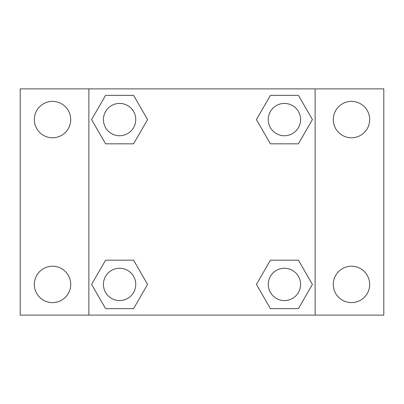 <?xml version="1.0" encoding="UTF-8"?>
<svg xmlns="http://www.w3.org/2000/svg" width="404" height="404" viewBox="0 0 404 404"><rect width="100%" height="100%" fill="white"/><g stroke="black" fill="none" stroke-linecap="round" stroke-linejoin="round"><path stroke-width="0.61" d="M52.52 302.611A18.195 18.195 0 0 0 68.276 275.316A18.195 18.195 0 0 0 36.764 275.316A18.195 18.195 0 0 0 52.52 302.611M351.48 302.611A18.195 18.195 0 0 0 367.236 275.316A18.195 18.195 0 0 0 335.724 275.316A18.195 18.195 0 0 0 351.48 302.611M351.48 137.779A18.195 18.195 0 0 0 367.236 110.484A18.195 18.195 0 0 0 335.724 110.484A18.195 18.195 0 0 0 351.48 137.779M52.52 137.779A18.195 18.195 0 0 0 68.276 110.484A18.195 18.195 0 0 0 36.764 110.484A18.195 18.195 0 0 0 52.52 137.779M383.8 315.12L20.2 315.12L20.2 88.88L383.8 88.88L383.8 315.12M105.59 260.176L133.578 260.176L147.576 284.416L133.578 308.656L105.59 308.656L91.592 284.416L105.59 260.176L133.578 260.176L105.59 260.176M270.422 95.344L298.41 95.344L312.408 119.584L298.41 143.824L270.422 143.824L256.424 119.584L270.422 95.344L298.41 95.344L270.422 95.344M88.88 315.12L88.88 88.88M315.12 88.88L315.12 315.12M105.59 95.344L133.578 95.344L147.576 119.584L133.578 143.824L105.59 143.824L91.592 119.584L105.59 95.344L133.578 95.344L105.59 95.344M270.422 260.176L298.41 260.176L312.408 284.416L298.41 308.656L270.422 308.656L256.424 284.416L270.422 260.176L298.41 260.176L270.422 260.176M298.41 308.656L270.422 308.656L298.41 308.656M300.576 284.416A16.16 16.16 0 0 0 276.336 270.422A16.16 16.16 0 0 0 276.336 298.41A16.16 16.16 0 0 0 300.576 284.416M133.578 308.656L105.59 308.656L133.578 308.656M135.744 284.416A16.16 16.16 0 0 0 111.504 270.422A16.16 16.16 0 0 0 111.504 298.41A16.16 16.16 0 0 0 135.744 284.416M298.41 143.824L270.422 143.824L298.41 143.824M300.576 119.584A16.16 16.16 0 0 0 276.336 105.59A16.16 16.16 0 0 0 276.336 133.578A16.16 16.16 0 0 0 300.576 119.584M133.578 143.824L105.59 143.824L133.578 143.824M135.744 119.584A16.16 16.16 0 0 0 111.504 105.59A16.16 16.16 0 0 0 111.504 133.578A16.16 16.16 0 0 0 135.744 119.584"/></g></svg>
